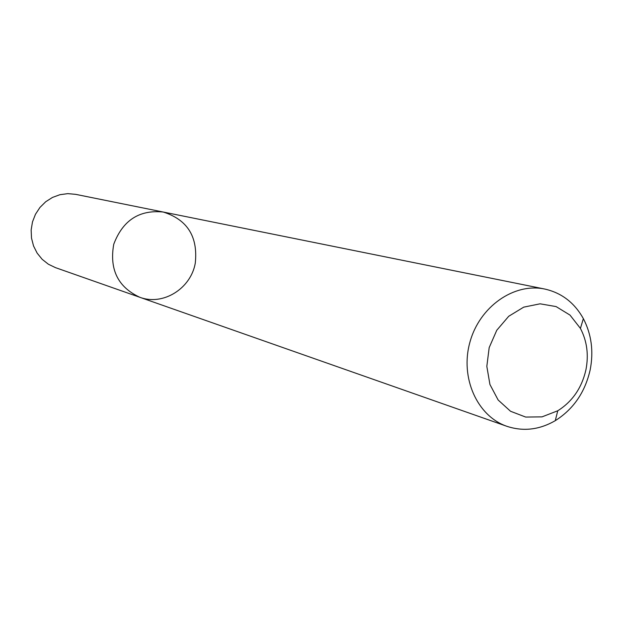 <?xml version="1.0" encoding="UTF-8"?>
<svg xmlns="http://www.w3.org/2000/svg" width="623" height="623" viewBox="0 0 623 623"><rect width="100%" height="100%" fill="white"/><g stroke="black" fill="none" stroke-linecap="round" stroke-linejoin="round"><path stroke-width="0.93" d="M139.739 297.257C117.926 287.086 109.266 269.416 113.744 244.255C122.77 220.347 139.256 209.601 163.203 212.022C187.414 219.654 198.106 236.717 195.272 263.202C190.84 288.69 162.907 306.064 139.739 297.257C117.926 287.086 109.266 269.416 113.744 244.255C122.77 220.347 139.256 209.601 163.203 212.022L75.601 194.337L67.782 193.644L59.956 194.695L52.48 197.429L45.705 201.751L39.942 207.451L35.472 214.265L32.489 221.889L31.15 229.965L31.508 238.118L33.541 245.96L37.146 253.133L42.169 259.316L48.36 264.214L55.431 267.625L506.943 426.327C477.218 416.195 459.938 377.764 469.898 342.284C479.492 306.703 514.006 282.531 544.728 289.041C561.557 292.818 574.437 302.685 583.362 318.641C591.476 334.271 593.75 351.317 590.183 369.797C585.098 392.21 573.464 409.163 555.28 420.657C539.448 429.808 523.336 431.692 506.943 426.327M585.947 369.704C581.835 387.825 572.436 401.516 557.756 410.775L542.01 416.873L525.687 417.067L510.525 411.258L498.151 400.013L489.935 384.492L486.828 366.355L489.187 347.595L496.765 330.268L508.711 316.282L523.709 307.147L540.094 303.814L556.098 306.586L570.022 315.106L580.426 328.407C586.991 340.999 588.828 354.767 585.947 369.704M544.728 289.041L163.203 212.022M580.426 328.407L583.362 318.641M557.756 410.775L555.28 420.657"/></g></svg>
